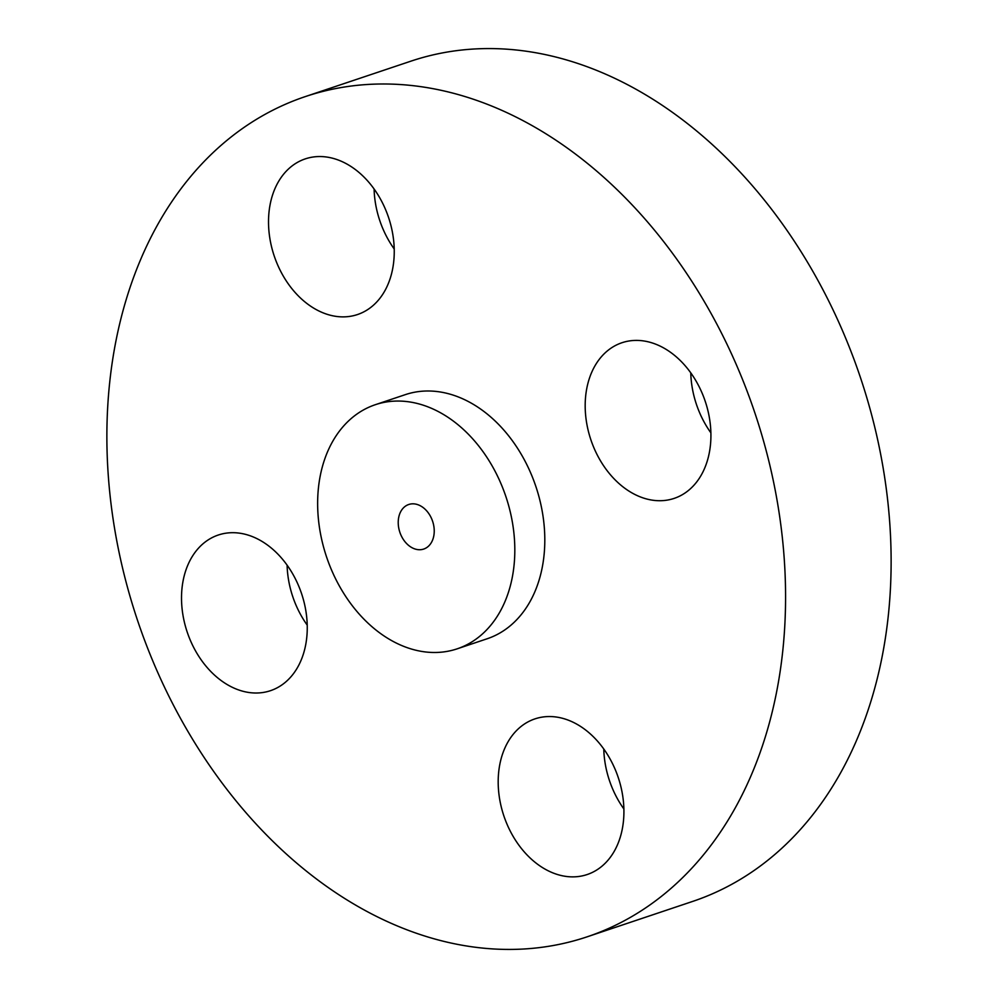 <?xml version="1.0" encoding="UTF-8"?>
<svg xmlns="http://www.w3.org/2000/svg" width="998" height="998" viewBox="0 0 998 998"><rect width="100%" height="100%" fill="white"/><g stroke="black" fill="none" stroke-linecap="round" stroke-linejoin="round"><path stroke-width="1.5" d="M277.444 553.665A82.098 60.329 -108.5 0 0 218.275 535.028A82.098 60.329 -108.5 0 0 181.636 593.086A82.098 60.329 -108.5 0 0 211.339 672.053A82.098 60.329 -108.5 0 0 270.495 690.678A82.098 60.329 -108.5 0 0 307.135 632.62A82.098 60.329 -108.5 0 0 277.444 553.665M287.1 565.155A82.098 60.329 -108.5 0 0 307.234 625.135M734.94 808.467A443.112 325.647 -108.5 0 0 700.758 295.645A443.112 325.647 -108.5 0 0 305.263 96.606A443.112 325.647 -108.5 0 0 157.509 224.949A443.112 325.647 -108.5 0 0 191.691 737.771A443.112 325.647 -108.5 0 0 587.173 936.81A443.112 325.647 -108.5 0 0 734.94 808.467M457.184 648.825L487.174 638.757A128.742 94.61 -108.5 0 0 530.1 601.47A128.742 94.61 -108.5 0 0 520.17 452.481A128.742 94.61 -108.5 0 0 405.275 394.659L375.285 404.714A128.742 94.61 -108.5 0 0 332.346 442.002A128.742 94.61 -108.5 0 0 342.277 590.991A128.742 94.61 -108.5 0 0 457.184 648.825A128.742 94.61 -108.5 0 0 500.11 611.537A128.742 94.61 -108.5 0 0 490.18 462.548A128.742 94.61 -108.5 0 0 375.285 404.714M507.57 742.649A82.098 60.329 -108.5 0 0 513.895 837.659A82.098 60.329 -108.5 0 0 587.173 874.535A82.098 60.329 -108.5 0 0 614.543 850.758A82.098 60.329 -108.5 0 0 608.206 755.748A82.098 60.329 -108.5 0 0 534.94 718.884A82.098 60.329 -108.5 0 0 507.57 742.649M615.005 479.751A82.098 60.329 -108.5 0 0 674.161 498.389A82.098 60.329 -108.5 0 0 710.801 440.33A82.098 60.329 -108.5 0 0 681.11 361.363A82.098 60.329 -108.5 0 0 621.941 342.738A82.098 60.329 -108.5 0 0 585.302 400.797A82.098 60.329 -108.5 0 0 615.005 479.751M384.866 290.767A82.098 60.329 -108.5 0 0 378.541 195.758A82.098 60.329 -108.5 0 0 305.276 158.882A82.098 60.329 -108.5 0 0 277.893 182.659A82.098 60.329 -108.5 0 0 284.23 277.669A82.098 60.329 -108.5 0 0 357.496 314.545A82.098 60.329 -108.5 0 0 384.866 290.767M587.173 936.81L692.737 901.394A443.112 325.647 -108.5 0 0 840.491 773.051A443.112 325.647 -108.5 0 0 806.309 260.228A443.112 325.647 -108.5 0 0 410.827 61.19L305.263 96.606M400.909 511.288A23.503 17.278 -108.5 0 0 402.73 538.496A23.503 17.278 -108.5 0 0 423.713 549.062A23.503 17.278 -108.5 0 0 431.548 542.251A23.503 17.278 -108.5 0 0 429.739 515.043A23.503 17.278 -108.5 0 0 408.756 504.489A23.503 17.278 -108.5 0 0 400.909 511.288M374.1 189.009A82.098 60.329 -108.5 0 0 394.222 248.989M690.766 372.865A82.098 60.329 -108.5 0 0 710.9 432.845M603.778 749.011A82.098 60.329 -108.5 0 0 623.9 808.991"/></g></svg>
